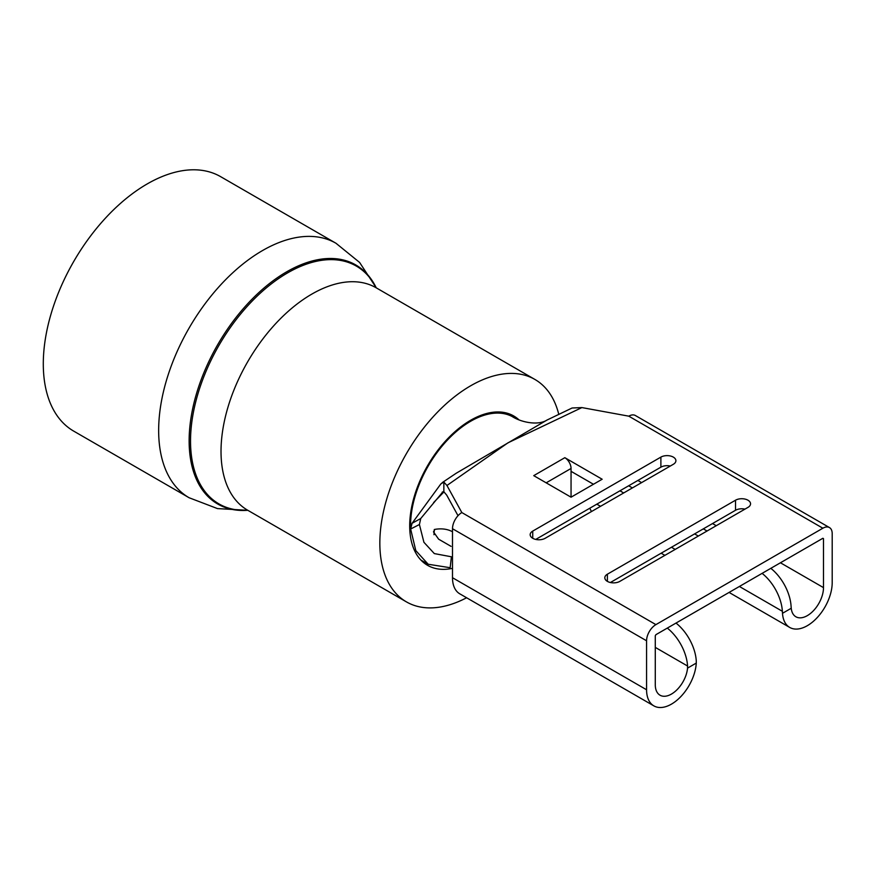 <?xml version="1.0" encoding="UTF-8"?>
<svg xmlns="http://www.w3.org/2000/svg" width="876" height="876" viewBox="0 0 876 876"><rect width="100%" height="100%" fill="white"/><g stroke="black" fill="none" stroke-linecap="round" stroke-linejoin="round"><path stroke-width="1.31" d="M452.498 568.338A86.209 49.779 -60 0 1 427.4 565.228A86.209 49.779 -60 0 1 414.381 496.101A86.209 49.779 -60 0 1 470.653 420.261A86.209 49.779 -60 0 1 513.61 415.903A86.209 49.779 -60 0 1 518.833 419.714M73.726 431.134A146.916 84.819 -60 0 1 51.202 313.411A146.916 84.819 -60 0 1 147.179 183.949A146.916 84.819 -60 0 1 220.642 176.667L335.99 243.265A146.916 84.819 -60 0 0 262.537 250.547A146.916 84.819 -60 0 0 166.56 380.009A146.916 84.819 -60 0 0 189.085 497.732L73.726 431.134M466.601 597.76A128.444 74.153 -60 0 1 406.442 601.889A128.444 74.153 -60 0 1 386.754 498.97A128.444 74.153 -60 0 1 470.653 385.79A128.444 74.153 -60 0 1 534.875 379.428A128.444 74.153 -60 0 1 558.8 414.468M452.498 531.754L452.498 534.568M451.063 546.361L438.624 539.178L433.489 531.863L434.945 529.367C441.46 528.283 447.176 529.005 452.093 531.524M419.407 524.527L423.918 542.288L434.321 553.588L451.403 556.786L450.155 567.725L428.178 564.243L415.793 550.588L410.647 529.016L412.081 523.279L420.721 518.537L419.407 524.527L410.647 529.016L410.57 525.348A84.983 49.067 -60 0 1 470.653 421.268A84.983 49.067 -60 0 1 512.23 416.56A84.983 49.067 -60 0 1 512.887 416.91L505.89 412.87M532.739 538.28A8.793 5.081 0 0 0 545.179 538.28L673.326 464.291A8.793 5.081 0 0 0 675.9 460.699A8.793 5.081 0 0 0 670.468 456.013A8.793 5.081 0 0 0 660.887 457.108L532.739 531.097A8.793 5.081 0 0 0 530.166 534.688A8.793 5.081 0 0 0 532.739 538.28L532.739 531.097M607.386 581.379A8.793 5.081 0 0 0 619.825 581.379L747.973 507.39A8.793 5.081 0 0 0 750.546 503.799A8.793 5.081 0 0 0 745.115 499.112A8.793 5.081 0 0 0 735.533 500.207L607.386 574.196A8.793 5.081 0 0 0 604.812 577.788A8.793 5.081 0 0 0 607.386 581.379L607.386 574.196M770.814 568.327A35.193 20.312 60 0 1 791.083 606.269L791.236 608.262L782.498 613.309A35.193 20.312 120 0 0 789.725 627.435A35.193 20.312 120 0 0 807.322 625.694A35.193 20.312 120 0 0 832.2 582.595L832.2 533.604A13.195 7.621 120 0 0 829.462 527.571A13.195 7.621 120 0 0 822.871 528.217L655.905 624.621A13.195 7.621 120 0 0 646.576 640.783L646.576 689.762A35.193 20.312 120 0 0 653.868 705.881A35.193 20.312 120 0 0 671.454 704.129A35.193 20.312 120 0 0 696.278 663.077L687.54 668.125L687.572 666.023A35.193 20.312 -120 0 0 667.304 628.092M687.54 668.125A22.875 13.206 -60 0 1 671.454 694.077A22.875 13.206 -60 0 1 660.022 695.205A22.875 13.206 -60 0 1 655.281 684.736L655.281 635.746L655.905 634.673L822.871 538.28L823.495 538.641L823.495 587.621A22.875 13.206 -60 0 1 807.322 615.642A22.875 13.206 -60 0 1 795.879 616.77A22.875 13.206 -60 0 1 791.236 608.262M676.009 623.066A35.193 20.312 60 0 1 696.278 660.997L696.278 663.077M456.396 473.128L547.018 420.042L572.116 407.997L581.894 407.581L507.981 442.818L446.946 485.49L461.827 512.559A13.195 7.621 120 0 0 452.498 528.721L452.498 577.711A35.193 20.312 120 0 0 459.78 593.818L653.868 705.881M458.017 515.701L446.716 495.126L443.847 491.754L443.847 482.052L440.891 483.88L412.081 523.279M744.961 509.131A8.793 5.081 0 0 0 735.533 510.27L610.397 582.507M670.315 466.032A8.793 5.081 0 0 0 660.887 467.171L535.751 539.419M593.457 484.264L571.053 471.332L571.053 468.463L546.175 482.829M782.498 613.309L782.377 611.295A35.193 20.312 -120 0 0 762.109 573.364M589.833 508.19A35.193 20.312 120 0 0 591.541 511.507M829.462 527.571L635.385 415.52A13.195 7.621 120 0 0 628.782 416.166L581.894 407.581M564.834 457.688L533.736 475.646L571.053 497.196L602.162 479.238L564.834 457.688A8.793 5.081 60 0 1 571.053 468.463M571.053 497.196L571.053 471.332M446.946 485.49L443.847 482.052M442.949 491.775L420.721 518.537M443.847 491.754L442.26 492.082M707.042 531.02L703.308 528.874M632.395 487.932L628.661 485.775M619.956 490.801L623.679 492.958M694.602 533.9L698.336 536.057M433.981 534.71L434.299 529.487M247.799 510.303A138.025 79.694 -60 0 1 191.187 416.669A138.025 79.694 -60 0 1 286.748 271.779A138.025 79.694 -60 0 1 376.242 287.832M247.711 510.248A137.324 79.289 -60 0 1 192.698 416.22A137.324 79.289 -60 0 1 287.635 272.863A137.324 79.289 -60 0 1 376.154 287.788M406.442 601.889L247.623 510.193A128.444 74.153 -60 0 1 227.935 407.274A128.444 74.153 -60 0 1 311.845 294.095A128.444 74.153 -60 0 1 376.056 287.733L375.508 287.339M646.576 689.762L452.498 577.711M687.572 666.023L655.281 647.386M823.495 538.641L822.871 538.28M823.495 587.621L780.439 562.775M716.25 525.71L712.517 523.552M641.604 482.61L637.87 480.453M782.377 611.295L739.388 586.471M675.188 549.416L671.454 547.259M600.542 506.317L596.808 504.16M822.871 528.217L628.782 416.166M655.905 624.621L461.827 512.559M646.576 640.783L452.498 528.721M735.533 510.27L735.533 500.207M660.887 467.171L660.887 457.108M247.831 510.314L217.489 508.595L189.085 497.732M534.875 379.428L376.056 287.733M247.623 510.193L247.01 509.92M376.264 287.854L359.598 262.439L335.99 243.265M420.907 560.06L428.167 564.253M789.725 627.435L729.084 592.428M664.884 555.362L661.15 553.205M444.033 491.841L433.609 502.572M547.018 420.042C537.93 425.922 520.968 422.177 512.23 416.571M456.396 473.117L442.161 482.665"/></g></svg>
